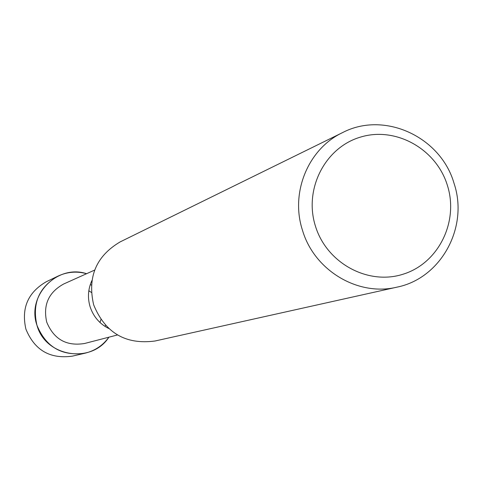 <?xml version="1.0" encoding="UTF-8"?>
<svg xmlns="http://www.w3.org/2000/svg" width="482" height="482" viewBox="0 0 482 482"><rect width="100%" height="100%" fill="white"/><g stroke="black" fill="none" stroke-linecap="round" stroke-linejoin="round"><path stroke-width="0.72" d="M100.895 319.608L99.997 322.506L100.895 319.608M105.486 325.314L105.004 326.41M117.451 334.972L84.597 343.485C66.48 346.425 53.857 339.31 46.73 322.139C42.904 305.052 48.555 292.339 63.696 283.988L94.647 270.083M108.908 337.189C91.447 364.332 45.362 356.843 36.933 325.211C26.438 295.605 57.213 263.925 86.603 273.698C76.783 271.017 67.263 271.818 58.039 276.096C39.03 287.127 31.993 303.497 36.933 325.211C45.929 347.1 61.991 356.427 85.127 353.179C94.996 350.751 102.925 345.419 108.908 337.189M108.679 328.483C99.545 323.808 93.351 316.56 90.098 306.733C87.447 297.774 88.037 289.073 91.863 280.632M396.897 287.164L155.005 341.009C125.567 344.895 105.118 332.833 93.653 304.817C87.296 277.072 96.135 256.093 120.175 241.886L342.588 132.592C384.365 110.715 440.783 136.774 454.068 183.431C468.884 227.263 441.006 278.415 396.897 287.164C358.018 296.641 314.246 270.48 302.485 230.282C290.08 192.571 308.251 148.721 342.588 132.592M447.386 185.371C459.021 221.696 438.518 263.274 403.205 274.174C368.067 285.621 326.7 263.16 315.445 226.148C303.66 189.305 324.964 147.504 360.416 137.129C395.704 126.212 436.27 148.884 447.386 185.371M90.297 284.549L91.357 285.103M88.833 290.724L91.345 292.429L88.833 290.724M85.127 353.179L72.445 356.126C50.092 359.259 34.584 350.263 25.908 329.14C21.136 308.191 27.938 292.387 46.302 281.735L58.039 276.096"/></g></svg>
